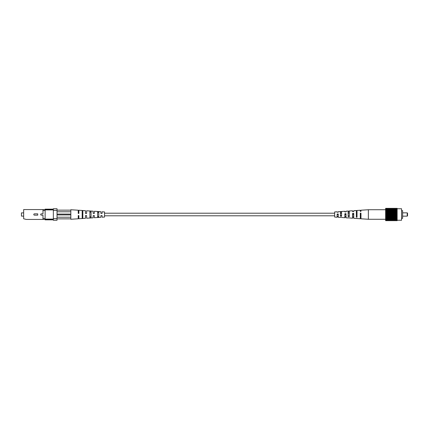 <?xml version="1.0" encoding="UTF-8"?>
<svg xmlns="http://www.w3.org/2000/svg" width="429" height="429" viewBox="0 0 429 429"><rect width="100%" height="100%" fill="white"/><g stroke="black" fill="none" stroke-linecap="round" stroke-linejoin="round"><path stroke-width="0.64" d="M357.019 218.527L360.306 218.742L360.306 213.149L360.966 213.127L360.966 218.785L368.361 219.267L368.361 209.733L385.623 209.733M344.857 214.21L346.005 214.189L346.005 214.811L344.857 214.79M346.005 216.602L344.857 216.575M360.306 213.889L360.966 213.878M360.966 216.913L360.306 216.897M352.579 214.05L353.732 214.028M353.732 216.763L352.579 216.742M337.13 214.382L338.277 214.355L338.277 214.645L337.13 214.382M338.277 216.436L337.13 216.409M357.019 216.098L356.36 216.077M349.292 215.851L348.144 215.814M341.57 215.599L340.417 215.562M348.144 217.948L346.005 217.803L346.005 213.685L344.857 213.728L344.857 217.728L340.417 217.38M346.005 217.106L344.857 217.063M360.966 217.664L360.306 217.637M356.36 218.484L353.732 218.313L353.732 213.395L352.579 213.438L352.579 218.238L348.144 217.83M353.732 217.396L352.579 217.353M340.417 217.439L338.277 217.299L338.277 213.98L337.13 214.023L337.13 217.224L334.663 217.063L334.663 211.937L337.13 211.776L337.13 212.232L338.277 212.189L338.277 211.701L338.277 212.189M338.277 216.811L337.13 216.768M357.019 218.34L356.36 218.302M360.966 211.336L360.966 210.215L360.966 211.336L360.306 211.363L360.306 210.258L357.019 210.473L357.019 217.154L356.36 217.117L356.36 210.516L353.732 210.687L353.732 211.604L353.732 210.687M353.732 211.604L352.579 211.647L352.579 210.762L349.292 210.977L349.292 216.709L348.144 216.645L348.144 211.052L346.005 211.197L346.005 211.894L346.005 211.197M346.005 211.894L344.857 211.937L344.857 211.272L341.57 211.486L341.57 216.264L340.417 216.195L340.417 211.561L338.277 211.701M340.417 211.62L341.57 211.551M348.144 211.17L349.292 211.1M356.36 210.698L357.019 210.66M340.417 212.253L341.57 212.21M348.144 211.996L349.292 211.958M356.36 211.733L357.019 211.712M356.36 212.923L357.019 212.902M348.144 213.186L349.292 213.149M340.417 213.438L341.57 213.401M360.966 215.122L360.306 215.111M353.732 214.972L352.579 214.95M407.223 212.854L407.55 213.186L407.55 215.814L407.223 216.146L407.223 212.854L402.616 212.854M407.223 216.146L402.616 216.146M401.565 210.639L402.616 210.639L402.616 218.361L401.565 218.361M397.131 208.746L401.565 208.746L401.565 220.254L397.131 220.254M385.623 208.349L397.131 208.349M385.623 208.403L385.623 220.662L397.131 220.662L397.131 208.403M397.131 215.202L385.623 215.202L397.131 215.186M385.623 208.376L397.131 208.376M385.623 208.462L397.131 208.462M385.623 208.505L397.131 208.505M385.623 208.591L397.131 208.591M385.623 208.655L397.131 208.655M385.623 208.767L397.131 208.767M385.623 208.848L397.131 208.848M385.623 208.987L397.131 208.987M385.623 209.084L397.131 209.084M385.623 209.245L397.131 209.245M385.623 209.357L397.131 209.357M385.623 209.545L397.131 209.545M385.623 209.674L397.131 209.674M385.623 209.883L397.131 209.883M385.623 210.028L397.131 210.028M385.623 210.258L397.131 210.258M385.623 210.414L397.131 210.414M385.623 210.666L397.131 210.666M385.623 210.832L397.131 210.832M385.623 211.1L397.131 211.1M385.623 211.277L397.131 211.277M385.623 211.561L397.131 211.561M385.623 211.749L397.131 211.749M385.623 212.044L397.131 212.044M385.623 212.237L397.131 212.237M385.623 212.548L397.131 212.548M385.623 212.746L397.131 212.746M385.623 213.063L397.131 213.063M385.623 213.267L397.131 213.267M385.623 213.594L397.131 213.594M385.623 213.798L397.131 213.798L385.623 213.814M385.623 214.125L397.131 214.125M385.623 214.334L397.131 214.334M385.623 214.666L397.131 214.666M385.623 214.875L397.131 214.875M385.623 215.406L397.131 215.406M385.623 215.733L397.131 215.733M385.623 215.937L397.131 215.937M385.623 216.254L397.131 216.254M385.623 216.452L397.131 216.452M385.623 216.763L397.131 216.763M385.623 216.956L397.131 216.956M385.623 217.251L397.131 217.251M385.623 217.439L397.131 217.439M385.623 217.723L397.131 217.723M385.623 217.9L397.131 217.9M385.623 218.168L397.131 218.168M385.623 218.334L397.131 218.334M385.623 218.586L397.131 218.586M385.623 218.742L397.131 218.742M385.623 218.972L397.131 218.972M385.623 219.117L397.131 219.117M385.623 219.326L397.131 219.326M385.623 219.455L397.131 219.455M385.623 219.643L397.131 219.643M385.623 219.755L397.131 219.755M385.623 219.916L397.131 219.916M385.623 220.013L397.131 220.013M385.623 220.152L397.131 220.152M385.623 220.233L397.131 220.233M385.623 220.345L397.131 220.345M385.623 220.409L397.131 220.409M385.623 220.495L397.131 220.495M385.623 220.538L397.131 220.538M385.623 220.597L397.131 220.597M385.623 220.624L397.131 220.624M385.623 220.651L397.131 220.651M385.623 220.662L397.131 220.662M385.623 219.777L397.131 219.777M385.623 219.509L397.131 219.509M385.623 219.198L397.131 219.198M385.623 218.86L397.131 218.86M385.623 218.479L397.131 218.479M385.623 218.077L397.131 218.077M385.623 217.642L397.131 217.642M385.623 217.181L397.131 217.181M385.623 216.704L397.131 216.704M385.623 216.211L397.131 216.211M385.623 215.701L397.131 215.701M385.623 213.299L397.131 213.299M385.623 212.789L397.131 212.789M385.623 212.296L397.131 212.296M385.623 211.819L397.131 211.819M385.623 211.358L397.131 211.358M385.623 210.923L397.131 210.923M385.623 210.521L397.131 210.521M385.623 210.14L397.131 210.14M385.623 209.802L397.131 209.802M385.623 209.491L397.131 209.491M385.623 209.223L397.131 209.223M42.986 218.479L45.12 218.479L45.12 219.434L42.986 219.434L42.986 215.149L41.34 215.149A0.649 0.649 0 0 1 40.691 214.5A0.649 0.649 0 0 1 41.34 213.851L42.986 213.851L42.986 209.567L45.12 209.567L45.12 210.521L42.986 210.521M37.725 215.149L34.438 215.149A0.649 0.649 0 0 1 33.789 214.5A0.649 0.649 0 0 1 34.438 213.851L37.725 213.851L37.725 215.149M45.12 218.479L45.12 210.521M42.986 209.567L23.654 209.567L23.654 218.774L26.282 219.434L42.986 219.434M53.341 219.841L45.12 219.841L45.12 219.434L53.341 219.434M53.341 209.567L45.12 209.567L45.12 209.159L53.341 209.159M53.341 209.899L45.12 209.899M45.12 219.101L53.341 219.101M53.341 220.254L53.341 218.608L57.025 218.608L57.025 220.254L53.341 220.254M53.341 210.392L53.341 208.746L57.025 208.746L57.025 210.392L53.341 210.392L53.341 218.608M57.025 218.608L57.025 210.392M23.654 212.881L21.45 212.881L21.45 216.119L23.654 216.119M97.624 212.478L98.777 212.521L97.624 212.478M97.624 211.685L98.777 211.765L98.777 217.235L97.624 217.315L97.624 211.685M98.777 216.479L97.624 216.522M89.897 212.173L91.05 212.221M89.897 211.148L91.05 211.229L91.05 217.771L89.897 217.852L89.897 211.148M91.05 216.779L89.897 216.827M82.175 211.878L82.829 211.905M82.175 210.623L82.829 210.666L82.829 218.334L82.175 218.377L82.175 210.623M82.829 217.095L82.175 217.122M102.064 213.433L100.912 213.433L102.064 213.433L102.064 211.776L104.531 211.937L104.531 217.063L102.064 217.224L102.064 215.567L100.912 215.567L100.912 217.299L94.337 217.728L94.337 215.567L93.184 215.567L93.184 217.803L86.61 218.238L86.61 215.567L85.462 215.567L85.462 218.313L78.882 218.742L78.882 215.567L78.228 215.567L78.228 218.785L70.828 219.267L70.828 218.854L57.025 218.854M102.064 215.567L100.912 215.567L102.064 215.567M94.337 215.567L93.913 215.567M78.228 215.567L78.882 215.567L78.228 215.567M98.144 217.278L97.624 217.315M93.415 213.433L94.337 213.433L94.337 211.272L100.912 211.701L100.912 213.433M94.337 213.433L93.184 213.433L94.337 213.433M86.61 213.433L85.462 213.433L86.61 213.433L86.61 210.762L93.184 211.197L93.184 213.433M78.882 213.433L78.228 213.433L78.882 213.433L78.882 210.258L85.462 210.687L85.462 213.433M57.025 210.146L70.828 210.146L70.828 209.733L78.228 210.215L78.228 213.433M70.828 218.854L70.828 210.146M57.025 217.213L70.828 217.213M70.828 211.787L57.025 211.787M70.828 214.913L57.025 214.913M70.828 214.087L57.025 214.087M334.663 215.792L104.531 215.792M334.663 213.208L104.531 213.208M360.966 210.215L368.361 209.733M368.361 219.267L385.623 219.267"/></g></svg>
